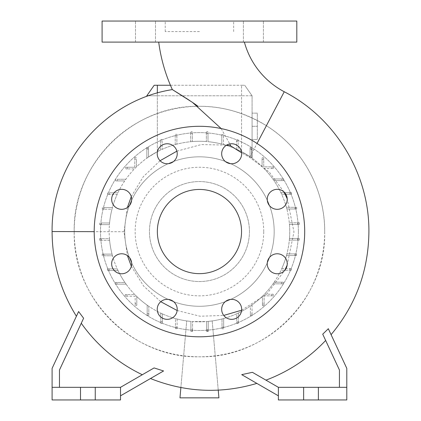 <?xml version="1.0" encoding="UTF-8"?>
<svg xmlns="http://www.w3.org/2000/svg" width="421" height="421" viewBox="0 0 421 421"><rect width="100%" height="100%" fill="white"/><g stroke="black" fill="none" stroke-linecap="round" stroke-linejoin="round"><path stroke-width="0.32" stroke-dasharray="2.1 1.58" d="M244.375 42.1L158.706 42.1L244.375 42.1M221.157 128.563L229.808 143.935M283.943 191.908L269.329 172.152L249.695 157.422L241.628 152.818M296.805 21.05L102.093 21.05M199.449 31.575L165.243 31.575L199.449 31.575M267.24 199.328A9.999 9.999 0 0 0 277.239 209.326A9.999 9.999 0 0 0 287.238 199.328A9.999 9.999 0 0 0 277.239 189.329A9.999 9.999 0 0 0 267.24 199.328M267.24 263.772A9.999 9.999 0 0 0 277.239 273.771A9.999 9.999 0 0 0 287.238 263.772A9.999 9.999 0 0 0 277.239 253.774A9.999 9.999 0 0 0 267.24 263.772M221.672 309.34A9.999 9.999 0 0 0 231.671 319.339A9.999 9.999 0 0 0 241.67 309.34A9.999 9.999 0 0 0 231.671 299.342A9.999 9.999 0 0 0 221.672 309.34M157.228 309.34A9.999 9.999 0 0 0 167.226 319.339A9.999 9.999 0 0 0 177.225 309.34A9.999 9.999 0 0 0 167.226 299.342A9.999 9.999 0 0 0 157.228 309.34M111.66 263.772A9.999 9.999 0 0 0 121.658 273.771A9.999 9.999 0 0 0 131.657 263.772A9.999 9.999 0 0 0 121.658 253.774A9.999 9.999 0 0 0 111.66 263.772M111.66 199.328A9.999 9.999 0 0 0 121.658 209.326A9.999 9.999 0 0 0 131.657 199.328A9.999 9.999 0 0 0 121.658 189.329A9.999 9.999 0 0 0 111.66 199.328M157.228 153.76A9.999 9.999 0 0 0 167.226 163.758A9.999 9.999 0 0 0 177.225 153.76A9.999 9.999 0 0 0 167.226 143.761A9.999 9.999 0 0 0 157.228 153.76M221.672 153.76A9.999 9.999 0 0 0 231.671 163.758A9.999 9.999 0 0 0 241.67 153.76A9.999 9.999 0 0 0 231.671 143.761A9.999 9.999 0 0 0 221.672 153.76M145.492 21.05L135.494 21.05L145.492 21.05M145.492 42.1L135.494 42.1L145.492 42.1M253.405 21.05L243.406 21.05L253.405 21.05M253.405 42.1L243.406 42.1L253.405 42.1M287.127 265.246L293.969 231.934L287.222 198.759M324.696 231.55L324.696 231.934C326.254 298.636 266.219 358.513 199.543 356.798C132.757 358.666 72.628 298.584 74.201 231.934L74.201 231.55A125.248 125.248 0 0 0 199.449 356.798A125.248 125.248 0 0 0 324.696 231.55A125.248 125.248 0 0 0 199.449 106.302A125.248 125.248 0 0 0 74.201 231.55C72.601 164.906 131.631 105.466 198.023 106.313C221.288 105.85 244.08 112.312 266.388 125.69C302.162 147.918 325.054 189.282 324.696 231.55M127.389 207.521L124.016 231.934L127.41 255.594M131.331 266.298L143.603 286.038L160.769 301.71M177.157 310.519L200.086 316.234L223.735 315.424M241.633 310.209L266.709 294.158L284.696 270.429M78.122 312.571L78.601 311.545C75.691 317.787 75.691 317.787 78.601 311.545L52.099 368.375L52.099 399.95L95.251 399.95L95.251 387.32L95.251 399.95L120.511 399.95L120.511 387.32L80.516 387.32L80.516 399.95L80.516 387.32L52.099 387.32L59.466 387.32L59.466 370.006L81.269 323.254A158.238 158.238 0 0 0 142.314 374.732L120.511 387.32L142.314 374.732L120.511 387.32L120.511 395.829L163.58 370.964C146.445 380.852 146.445 380.852 163.58 370.964C146.445 380.852 146.445 380.852 163.58 370.964L154.091 367.933M76.706 315.603L76.848 315.292M76.932 315.113L77.448 314.019M77.569 313.756L77.974 312.887M81.269 323.254L59.466 370.006L59.466 387.32L59.466 370.006L83.59 318.213M83.611 318.234L78.601 311.545M243.948 375.942L241.717 374.653C261.399 386.02 261.399 386.02 241.717 374.653L252.4 372.317L278.386 387.32L346.799 387.32L346.799 368.375L328.285 328.669C331.99 336.611 331.99 336.611 328.285 328.669C331.99 336.611 331.99 336.611 328.285 328.669L322.723 334.179L339.431 370.006L339.431 387.32L339.431 370.006L325.654 340.468A158.238 158.238 0 0 1 265.951 380.142L278.386 387.32L278.386 399.95L318.381 399.95L318.381 387.32L318.381 399.95L346.799 399.95L346.799 387.32L278.386 387.32L278.386 395.829L278.386 387.32L339.431 387.32L339.431 370.006L325.654 340.468M256.815 383.373L248.727 378.7M195.97 104.829L195.612 104.576M192.576 102.466L189.971 100.714M185.645 97.882L184.451 97.119M157.349 231.55A42.1 42.1 0 0 0 199.449 273.65A42.1 42.1 0 0 0 241.549 231.55A42.1 42.1 0 0 0 199.449 189.45A42.1 42.1 0 0 0 157.349 231.55M304.699 231.55A105.25 105.25 0 0 0 199.449 126.3A105.25 105.25 0 0 0 94.199 231.55A105.25 105.25 0 0 0 199.449 336.8A105.25 105.25 0 0 0 304.699 231.55M249.442 231.55A49.994 49.994 0 0 0 199.449 181.556A49.994 49.994 0 0 0 149.455 231.55A49.994 49.994 0 0 0 199.449 281.544A49.994 49.994 0 0 0 249.442 231.55A49.994 49.994 0 0 0 199.449 181.556A49.994 49.994 0 0 0 149.455 231.55A49.994 49.994 0 0 0 199.449 281.544A49.994 49.994 0 0 0 249.442 231.55M131.284 196.612L143.256 176.757L160.064 160.733M176.883 151.165L201.338 144.556L226.645 145.113M263.746 231.55A64.297 64.297 0 0 0 199.449 167.253A64.297 64.297 0 0 0 135.152 231.55A64.297 64.297 0 0 0 199.449 295.847A64.297 64.297 0 0 0 263.746 231.55M298.384 231.55A98.935 98.935 0 0 0 199.449 132.615A98.935 98.935 0 0 0 100.514 231.55A98.935 98.935 0 0 0 199.449 330.485A98.935 98.935 0 0 0 298.384 231.55A98.935 98.935 0 0 0 199.449 132.615A98.935 98.935 0 0 0 100.514 231.55A98.935 98.935 0 0 0 199.449 330.485A98.935 98.935 0 0 0 298.384 231.55M274.176 231.55A74.728 74.728 0 0 0 199.449 156.822A74.728 74.728 0 0 0 124.721 231.55A74.728 74.728 0 0 0 199.449 306.277A74.728 74.728 0 0 0 274.176 231.55A74.728 74.728 0 0 0 199.449 156.822A74.728 74.728 0 0 0 124.721 231.55A74.728 74.728 0 0 0 199.449 306.277A74.728 74.728 0 0 0 274.176 231.55M170.431 85.252L241.549 85.252L154.191 85.252L146.824 95.778L157.349 95.778L157.349 151.692L148.508 157.022L157.349 151.692A90.278 90.278 0 0 1 160.469 150.123L160.469 139.614L162.122 139.614L160.469 139.614L160.469 150.123A90.278 90.278 0 0 0 148.508 157.022L148.508 148.624L146.855 148.192L146.855 158.18A90.278 90.278 0 0 1 148.508 157.022L148.508 149.045L146.855 149.045L146.855 158.18L146.855 147.392L146.855 158.18A90.278 90.278 0 0 0 134.441 168.91L127.321 168.91L134.441 168.91A90.278 90.278 0 0 0 124.711 180.919L117.238 180.919L124.711 180.919A90.278 90.278 0 0 0 117.133 194.486L109.386 194.486L117.133 194.486A90.278 90.278 0 0 0 111.981 209.211L104.003 209.211L111.981 209.211A90.278 90.278 0 0 0 109.439 224.646L101.245 224.646L109.439 224.646A90.278 90.278 0 0 0 199.449 321.828A90.278 90.278 0 0 0 289.727 231.55A90.278 90.278 0 0 0 199.449 141.272A90.278 90.278 0 0 0 109.455 238.675L101.198 238.675L101.198 240.328L109.602 240.328A90.278 90.278 0 0 0 112.039 254.121L103.866 254.121L103.866 255.773L112.486 255.773A90.278 90.278 0 0 0 117.254 268.877L109.171 268.877L109.171 270.529L118.022 270.529A90.278 90.278 0 0 0 124.921 282.491L116.943 282.491L116.943 284.143L126.079 284.143A90.278 90.278 0 0 0 134.799 294.558L126.953 294.558L126.953 296.21L135.157 296.21L135.157 303.678L136.809 303.678L136.809 296.558A90.278 90.278 0 0 0 147.166 305.146L147.166 313.761L148.818 313.761L148.818 306.288A90.278 90.278 0 0 0 160.733 313.103L160.733 321.612L162.385 321.612L162.385 313.866A90.278 90.278 0 0 0 175.457 318.581L175.457 326.996L177.109 326.996L177.109 319.018A90.278 90.278 0 0 0 190.892 321.418L190.892 329.754L192.544 329.754L192.544 321.56A90.278 90.278 0 0 0 206.574 321.544L206.574 329.801L208.227 329.801L208.227 321.397A90.278 90.278 0 0 0 222.02 318.96L222.02 327.133L223.672 327.133L223.672 318.513A90.278 90.278 0 0 0 236.776 313.745L236.776 321.828L238.428 321.828L238.428 312.977A90.278 90.278 0 0 0 250.39 306.078L250.39 314.055L252.042 314.055L252.042 304.92A90.278 90.278 0 0 0 262.457 296.2L262.457 304.046L264.109 304.046L264.109 295.842L271.577 295.842L271.577 294.19L264.456 294.19A90.278 90.278 0 0 0 273.045 283.833L281.66 283.833L281.66 282.181L274.187 282.181A90.278 90.278 0 0 0 281.002 270.266L289.511 270.266L289.511 268.614L281.765 268.614A90.278 90.278 0 0 0 286.48 255.542L294.895 255.542L294.895 253.889L286.917 253.889A90.278 90.278 0 0 0 289.316 240.107L297.652 240.107L297.652 238.454L289.459 238.454A90.278 90.278 0 0 0 289.443 224.425L297.7 224.425L297.7 222.772L289.295 222.772A90.278 90.278 0 0 1 289.443 224.425L299.352 224.425L297.7 224.425L297.7 222.772L299.352 222.772L289.295 222.772A90.278 90.278 0 0 0 286.859 208.979L295.032 208.979L295.032 207.327L286.412 207.327A90.278 90.278 0 0 1 286.859 208.979L296.684 208.979L295.032 208.979L295.032 207.327L296.684 207.327L286.412 207.327A90.278 90.278 0 0 0 281.644 194.223L289.727 194.223L289.727 192.571L280.875 192.571A90.278 90.278 0 0 1 281.644 194.223L291.385 194.223L289.727 194.223L289.727 192.571L291.385 192.571L280.875 192.571A90.278 90.278 0 0 0 273.976 180.609L281.954 180.609L281.954 178.957L272.819 178.957A90.278 90.278 0 0 1 273.976 180.609L283.607 180.609L281.954 180.609L281.954 178.957L283.607 178.957L272.819 178.957A90.278 90.278 0 0 0 264.099 168.542L271.945 168.542L271.945 166.89L263.741 166.89L263.741 159.422L262.088 159.422L262.088 166.542A90.278 90.278 0 0 1 264.099 168.542L273.597 168.542L271.945 168.542L271.945 166.89L273.597 166.89L263.741 166.89L263.741 159.422L262.088 159.422L262.088 157.77L262.088 166.542A90.278 90.278 0 0 0 251.732 157.954L252.074 158.201L251.732 157.954L251.732 149.339L250.079 149.339L250.079 147.687L251.732 147.687L251.732 157.954L251.732 148.655L250.079 148.96L250.079 156.812A90.278 90.278 0 0 1 251.732 157.954L251.732 147.687L250.079 147.687L250.079 156.812A90.278 90.278 0 0 0 238.165 149.997L238.165 141.488L236.513 141.488L236.513 139.835L238.165 139.835L238.165 149.997A90.278 90.278 0 0 1 241.549 151.692L250.079 156.812L250.079 149.339L251.732 149.339L251.732 148.655M296.805 42.1L102.093 42.1M157.349 85.252L157.349 95.778L241.549 95.778L157.349 95.778L157.349 151.692A90.278 90.278 0 0 1 241.549 151.692L250.079 156.812L250.079 148.96M252.074 95.778L252.074 158.201L252.074 95.778L241.549 95.778L252.074 95.778L244.706 85.252L252.074 95.778M252.074 139.456L252.074 126.3L252.074 139.456L257.336 139.456L257.336 126.3L252.074 126.3L252.074 113.144L252.074 126.3L257.336 126.3L257.336 113.144L252.074 113.144L257.336 113.144L257.336 139.456L252.074 139.456M289.459 238.454L299.305 238.454L297.652 238.454L297.652 240.107L289.316 240.107A90.278 90.278 0 0 0 289.459 238.454M286.917 253.889L296.547 253.889L294.895 253.889L294.895 255.542L286.48 255.542A90.278 90.278 0 0 0 286.917 253.889M281.765 268.614L291.164 268.614L289.511 268.614L289.511 270.266L281.002 270.266A90.278 90.278 0 0 0 281.765 268.614M274.187 282.181L283.312 282.181L281.66 282.181L281.66 283.833L273.045 283.833A90.278 90.278 0 0 0 274.187 282.181M264.456 294.19L273.229 294.19L271.577 294.19L271.577 295.842L264.109 295.842L264.109 305.699L264.109 304.046L262.457 304.046L262.457 296.2A90.278 90.278 0 0 0 264.456 294.19M252.042 304.92L252.042 315.708L252.042 314.055L250.39 314.055L250.39 306.078A90.278 90.278 0 0 0 252.042 304.92M238.428 312.977L238.428 323.486L238.428 321.828L236.776 321.828L236.776 313.745A90.278 90.278 0 0 0 238.428 312.977M223.672 318.513L223.672 328.785L223.672 327.133L222.02 327.133L222.02 318.96A90.278 90.278 0 0 0 223.672 318.513M190.892 330.911L190.892 321.418L190.892 331.406L190.892 329.754L192.544 329.754L192.544 331.406L190.892 331.406L192.544 331.406L192.544 321.56L206.574 321.544L206.574 331.453L206.574 329.801L208.227 329.801L208.227 331.453L206.574 331.453L208.227 331.453L208.227 321.397L212.189 320.923L208.227 321.397L208.227 330.953L208.227 321.397A90.278 90.278 0 0 1 206.574 321.544L192.544 321.56L192.544 330.911L192.544 321.56A90.278 90.278 0 0 1 190.892 321.418L186.708 320.923L190.892 321.418L190.892 330.911L192.544 330.911M177.109 319.018L177.109 328.648L177.109 326.996L175.457 326.996L175.457 318.581A90.278 90.278 0 0 0 177.109 319.018M162.385 313.866L162.385 323.265L162.385 321.612L160.733 321.612L160.733 313.103A90.278 90.278 0 0 0 162.385 313.866M148.818 306.288L148.818 315.413L148.818 313.761L147.166 313.761L147.166 305.146A90.278 90.278 0 0 0 148.818 306.288M136.809 296.558L136.809 305.33L136.809 303.678L135.157 303.678L135.157 305.33L136.809 305.33L135.157 305.33L135.157 296.21L125.3 296.21L126.953 296.21L126.953 294.558L134.799 294.558A90.278 90.278 0 0 0 136.809 296.558M126.079 284.143L115.291 284.143L116.943 284.143L116.943 282.491L124.921 282.491A90.278 90.278 0 0 0 126.079 284.143M118.022 270.529L107.513 270.529L109.171 270.529L109.171 268.877L117.254 268.877A90.278 90.278 0 0 0 118.022 270.529M112.486 255.773L102.214 255.773L103.866 255.773L103.866 254.121L112.039 254.121A90.278 90.278 0 0 0 112.486 255.773M109.602 240.328L99.545 240.328L101.198 240.328L101.198 238.675L109.455 238.675A90.278 90.278 0 0 0 109.602 240.328M101.245 222.993L101.245 224.646L99.593 224.646L101.245 224.646L101.245 222.993L109.581 222.993L101.245 222.993M104.003 207.558L104.003 209.211L102.35 209.211L104.003 209.211L104.003 207.558L112.418 207.558L104.003 207.558M109.386 192.834L109.386 194.486L107.734 194.486L109.386 194.486L109.386 192.834L117.896 192.834L109.386 192.834M117.238 179.267L117.238 180.919L115.586 180.919L117.238 180.919L117.238 179.267L125.853 179.267L117.238 179.267M127.321 167.258L127.321 168.91L125.669 168.91L127.321 168.91L127.321 167.258L125.669 167.258L125.669 168.91L125.669 167.258L134.788 167.258L127.321 167.258M134.788 167.258L134.788 159.054L134.788 167.258M136.441 159.054L134.788 159.054L134.788 157.401L134.788 159.054L136.441 159.054L136.441 166.9L136.441 159.054M162.122 141.272L162.122 149.355A90.278 90.278 0 0 1 175.225 144.587L175.225 134.315L176.878 134.315L175.225 134.315L175.225 144.587A90.278 90.278 0 0 0 162.122 149.355L162.122 141.272L160.469 141.272M176.878 135.967L176.878 144.14A90.278 90.278 0 0 1 190.671 141.703L190.671 131.647L192.323 131.647L190.671 131.647L190.671 141.703A90.278 90.278 0 0 0 176.878 144.14L176.878 135.967L175.225 135.967M192.323 133.299L192.323 141.556A90.278 90.278 0 0 1 206.353 141.54L206.353 131.694L208.006 131.694L206.353 131.694L206.353 141.54A90.278 90.278 0 0 0 192.323 141.556L192.323 133.299L190.671 133.299M208.006 133.346L208.006 141.682A90.278 90.278 0 0 1 221.788 144.082L221.788 134.452L223.44 134.452L221.788 134.452L221.788 144.082A90.278 90.278 0 0 0 208.006 141.682L208.006 133.346L206.353 133.346M238.165 141.488L238.165 139.835L236.513 139.835L236.513 149.234A90.278 90.278 0 0 0 223.44 144.519L223.44 136.104L221.788 136.104M223.44 136.104L223.44 144.519A90.278 90.278 0 0 1 236.513 149.234L236.513 141.488M148.508 147.392L148.508 157.022L148.508 147.392L146.855 147.392L148.508 147.392M146.824 95.778L146.824 96.377M157.349 92.978L157.349 95.778L148.492 95.778M199.449 21.05L233.655 21.05L199.449 21.05M303.646 387.32L303.646 399.95M318.381 387.32L318.381 399.95M346.799 387.32L339.431 387.32M241.717 374.653L278.386 395.829M278.386 387.32L252.4 372.317M80.516 387.32L80.516 399.95M95.251 387.32L95.251 399.95M120.511 387.32L59.466 387.32L120.511 387.32L120.511 395.829M59.466 387.32L52.099 387.32M241.549 85.252L244.706 85.252L241.549 85.252L241.549 151.692L241.549 85.252M281.66 283.833L283.312 283.833L281.66 283.833M283.312 283.833L283.312 282.181L283.312 283.833M299.352 224.425L299.352 222.772L299.352 224.425M273.597 168.542L273.597 166.89L273.597 168.542M263.741 157.77L262.088 157.77L263.741 157.77L263.741 159.422L263.741 157.77M107.734 192.834L107.734 194.486L107.734 192.834M103.866 254.121L102.214 254.121L103.866 254.121M102.214 254.121L102.214 255.773L102.214 254.121M126.953 294.558L125.3 294.558L126.953 294.558M125.3 294.558L125.3 296.21L125.3 294.558M180.877 387.541L186.708 320.923L179.977 397.845L218.92 397.845L212.189 320.923L218.246 390.146M206.574 330.953L206.574 321.544L206.574 330.953L208.227 330.953M250.39 314.055L250.39 315.708L250.39 314.055M250.39 315.708L252.042 315.708L250.39 315.708M289.511 270.266L291.164 270.266L289.511 270.266M291.164 270.266L291.164 268.614L291.164 270.266M296.684 208.979L296.684 207.327L296.684 208.979M102.35 207.558L102.35 209.211L102.35 207.558M109.171 268.877L107.513 268.877L109.171 268.877M107.513 268.877L107.513 270.529L107.513 268.877M147.166 313.761L147.166 315.413L147.166 313.761M147.166 315.413L148.818 315.413L147.166 315.413M148.508 148.624L148.508 149.045L146.855 149.045L146.855 148.192M262.457 304.046L262.457 305.699L262.457 304.046M262.457 305.699L264.109 305.699L262.457 305.699M273.229 295.842L273.229 294.19L273.229 295.842L271.577 295.842L273.229 295.842M294.895 255.542L296.547 255.542L294.895 255.542M296.547 255.542L296.547 253.889L296.547 255.542M291.385 194.223L291.385 192.571L291.385 194.223M136.441 157.401L134.788 157.401L136.441 157.401M99.593 222.993L99.593 224.646L99.593 222.993M116.943 282.491L115.291 282.491L116.943 282.491M115.291 282.491L115.291 284.143L115.291 282.491M160.733 321.612L160.733 323.265L160.733 321.612M160.733 323.265L162.385 323.265L160.733 323.265M222.02 327.133L222.02 328.785L222.02 327.133M222.02 328.785L223.672 328.785L222.02 328.785M297.652 240.107L299.305 240.107L297.652 240.107M299.305 240.107L299.305 238.454L299.305 240.107M283.607 180.609L283.607 178.957L283.607 180.609M115.586 179.267L115.586 180.919L115.586 179.267M101.198 238.675L99.545 238.675L101.198 238.675M99.545 238.675L99.545 240.328L99.545 238.675M175.457 326.996L175.457 328.648L175.457 326.996M175.457 328.648L177.109 328.648L175.457 328.648M236.776 321.828L236.776 323.486L236.776 321.828M236.776 323.486L238.428 323.486L236.776 323.486M249.695 157.422L257.042 143.456M284.243 91.746L266.388 125.69M52.099 231.55L74.201 231.603M124.016 231.724L94.199 231.65M165.243 31.575L165.243 21.05M135.494 42.1L135.494 21.05L135.494 42.1M243.406 42.1L243.406 21.05L243.406 42.1M263.404 42.1L263.404 21.05L263.404 42.1M155.491 42.1L155.491 21.05L155.491 42.1M233.655 31.575L233.655 21.05"/><path stroke-width="0.63" d="M158.706 42.1A164.079 164.079 0 0 0 172.352 89.589L192.502 102.414L221.157 128.563M229.808 143.935L230.671 145.876L241.628 152.818M244.375 42.1A79.879 79.879 0 0 0 284.243 91.746L257.042 143.456M267.24 199.328A9.999 9.999 0 0 0 277.239 209.326A9.999 9.999 0 0 0 287.238 199.328A9.999 9.999 0 0 0 277.239 189.329A9.999 9.999 0 0 0 267.24 199.328M267.24 263.772A9.999 9.999 0 0 0 277.239 273.771A9.999 9.999 0 0 0 287.238 263.772A9.999 9.999 0 0 0 277.239 253.774A9.999 9.999 0 0 0 267.24 263.772M221.672 309.34A9.999 9.999 0 0 0 231.671 319.339A9.999 9.999 0 0 0 241.67 309.34A9.999 9.999 0 0 0 231.671 299.342A9.999 9.999 0 0 0 221.672 309.34M157.228 309.34A9.999 9.999 0 0 0 167.226 319.339A9.999 9.999 0 0 0 177.225 309.34A9.999 9.999 0 0 0 167.226 299.342A9.999 9.999 0 0 0 157.228 309.34M111.66 263.772A9.999 9.999 0 0 0 121.658 273.771A9.999 9.999 0 0 0 131.657 263.772A9.999 9.999 0 0 0 121.658 253.774A9.999 9.999 0 0 0 111.66 263.772M111.66 199.328A9.999 9.999 0 0 0 121.658 209.326A9.999 9.999 0 0 0 131.657 199.328A9.999 9.999 0 0 0 121.658 189.329A9.999 9.999 0 0 0 111.66 199.328M157.228 153.76A9.999 9.999 0 0 0 167.226 163.758A9.999 9.999 0 0 0 177.225 153.76A9.999 9.999 0 0 0 167.226 143.761A9.999 9.999 0 0 0 157.228 153.76M221.672 153.76A9.999 9.999 0 0 0 231.671 163.758A9.999 9.999 0 0 0 241.67 153.76A9.999 9.999 0 0 0 231.671 143.761A9.999 9.999 0 0 0 221.672 153.76M287.222 198.759L283.943 191.908M127.41 255.594L131.331 266.298M160.769 301.71L177.157 310.519M223.735 315.424L241.633 310.209M284.696 270.429L287.127 265.246M94.199 231.65L52.099 231.55L52.099 231.934C52.267 262.33 60.371 290.432 76.406 316.25L76.706 315.603M77.448 314.019L77.569 313.756M77.974 312.887L78.122 312.571M59.466 387.32L59.466 370.006L83.611 318.234L78.601 311.545L52.099 368.375L52.099 387.32L80.516 387.32L80.516 399.95L120.511 399.95L120.511 387.32L95.251 387.32L95.251 399.95M120.511 395.829L163.58 370.964L154.091 367.933L142.314 374.732A158.238 158.238 0 0 1 81.269 323.254M328.322 328.748L322.723 334.179L339.431 370.006L339.431 387.32M150.481 378.526C185.377 392.409 220.841 394.035 256.863 383.399L256.815 383.373M248.727 378.7L243.948 375.942M278.386 395.829L241.717 374.653L252.4 372.317L265.951 380.142A158.238 158.238 0 0 0 325.654 340.468M52.099 231.55C51.109 162.838 104.213 100.366 172.352 89.589L184.451 97.119M198.023 106.313L195.97 104.829M195.612 104.576L192.576 102.466M189.971 100.714L185.645 97.882M157.349 231.55A42.1 42.1 0 0 0 199.449 273.65A42.1 42.1 0 0 0 241.549 231.55A42.1 42.1 0 0 0 199.449 189.45A42.1 42.1 0 0 0 157.349 231.55M304.699 231.55A105.25 105.25 0 0 0 199.449 126.3A105.25 105.25 0 0 0 94.199 231.55A105.25 105.25 0 0 0 199.449 336.8A105.25 105.25 0 0 0 304.699 231.55M127.389 207.521L131.284 196.612M160.064 160.733L176.883 151.165M226.645 145.113L230.671 145.876M80.516 387.32L95.251 387.32M346.799 387.32L278.386 387.32L278.386 399.95L346.799 399.95L346.799 368.375L328.285 328.669M199.449 42.1L296.805 42.1L296.805 21.05L102.093 21.05L102.093 42.1L199.449 42.1M148.492 95.778L146.824 95.778L146.824 96.377M318.381 387.32L318.381 399.95M303.646 387.32L303.646 399.95M278.386 387.32L252.4 372.317M52.099 387.32L52.099 399.95L80.516 399.95M154.091 367.933L120.511 387.32M146.824 95.778L154.191 85.252L170.431 85.252M218.246 390.146L218.92 397.845L179.977 397.845L180.877 387.541M157.349 92.978L157.349 85.252M331.08 334.658C355.877 304.909 368.486 270.666 368.901 231.934C369.48 174.278 335.537 118.075 284.243 91.746"/></g></svg>
